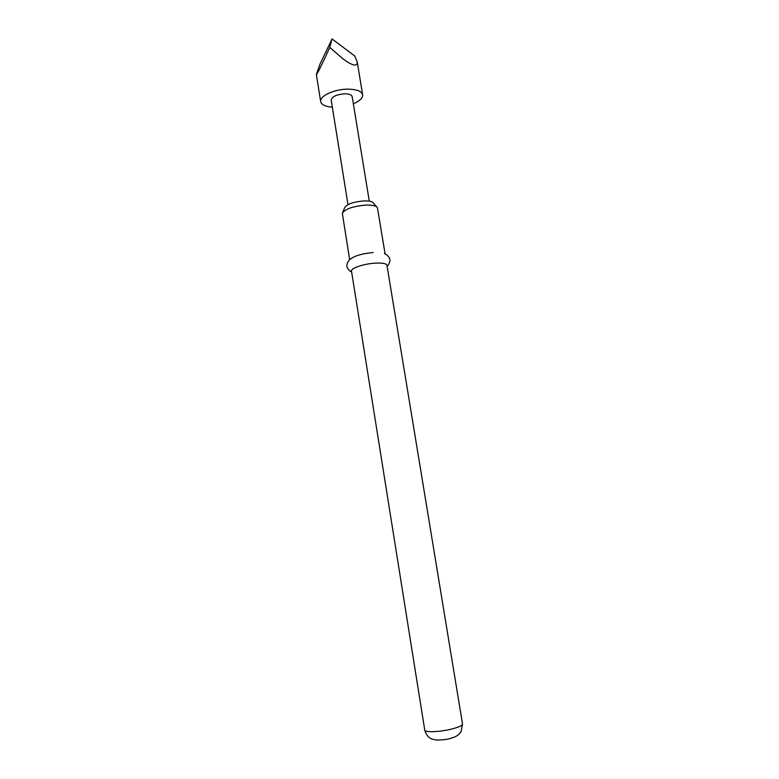 <?xml version="1.0" encoding="UTF-8"?>
<svg xmlns="http://www.w3.org/2000/svg" width="779" height="779" viewBox="0 0 779 779"><rect width="100%" height="100%" fill="white"/><g stroke="black" fill="none" stroke-linecap="round" stroke-linejoin="round"><path stroke-width="1.17" d="M332.341 107.19C325.369 106.616 321.474 104.746 320.666 101.601C319.254 96.119 334.337 89.088 347.833 89.147C356.685 89.283 361.622 91.162 362.654 94.804C362.868 98.037 359.762 101.027 353.345 103.773M332.058 38.95L354.757 56.01L357.249 62.106C357.308 66.955 352.517 65.855 342.877 58.795L329.77 47.363C323.83 60.655 316.274 76.284 316.352 74.443L319.887 64.355L332.058 38.95L329.77 47.363M347.989 204.624L331.192 100.033C332 96.567 336.518 94.493 344.737 93.801C349.167 93.86 351.65 94.804 352.176 96.635L369.295 201.167M342.77 212.336L344.6 207.818C346.558 204.283 352.887 201.985 363.579 200.943C369.188 200.758 372.498 201.488 373.521 203.134L376.666 206.825M385.118 254.042L377.425 207.701C376.208 205.734 372.196 204.877 365.39 205.111C352.381 206.396 344.698 209.152 342.341 213.388L349.683 259.787M351.602 271.774C350.482 271.754 349.031 270.42 347.268 267.781C345.633 264.1 349.567 259.047 350.258 259.31C354.104 255.921 361.719 253.662 373.122 252.532M351.485 271.063C350.589 268.288 363.579 263.847 374.855 263.166C382.255 262.757 386.296 263.477 386.968 265.318L462.522 723.993C462.395 725.6 458.5 727.352 450.856 729.241C439.181 732.075 424.652 732.513 424.75 730.108L351.485 271.063M320.666 101.601L316.352 74.443M462.522 723.993L461.071 731.676L458.685 734.5C456.903 736.116 453.982 737.47 449.921 738.57C448.655 739.29 437.817 740.625 434.526 739.69C431.547 739.018 427.087 737.995 424.75 730.108M387.085 266.019C388.146 265.639 389.101 263.915 389.938 260.858C390.308 256.836 385.001 253.321 384.437 253.779M362.654 94.804L357.249 62.106"/></g></svg>
